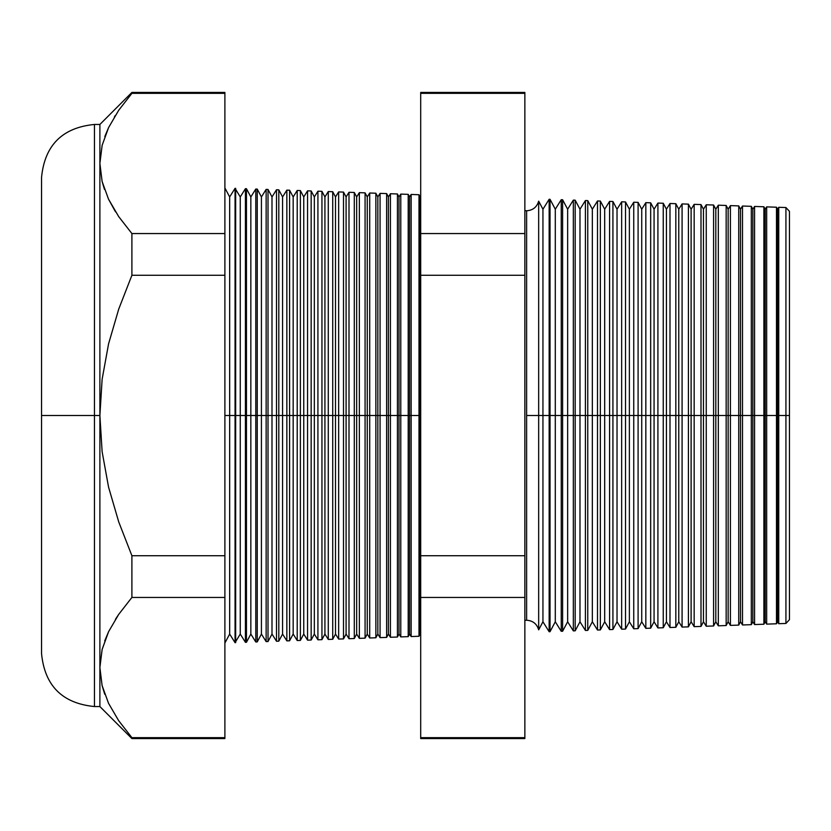 <?xml version="1.0" encoding="UTF-8"?>
<svg xmlns="http://www.w3.org/2000/svg" width="831" height="831" viewBox="0 0 831 831"><rect width="100%" height="100%" fill="white"/><g stroke="black" fill="none" stroke-linecap="round" stroke-linejoin="round"><path stroke-width="1.25" d="M524.86 210.648L526.625 210.773C532.858 210.357 536.878 207.158 538.665 201.164L538.665 415.5L538.665 201.164L538.665 415.5L526.625 415.5L526.625 210.773L526.625 620.227L526.625 415.5L538.665 415.5L538.665 629.836L538.665 415.5L549.156 415.5L549.156 199.274L549.156 415.5L561.247 415.5L561.247 199.7L561.247 415.5L573.328 415.5L573.328 200.126L573.328 415.5L585.408 415.5L585.408 200.541L585.408 415.5L597.499 415.5L597.499 200.967L597.499 415.5L609.58 415.5L609.58 201.393L609.58 415.5L621.661 415.5L621.661 201.808L621.661 415.5L633.741 415.5L633.741 202.234L633.741 415.5L645.832 415.5L645.832 202.65L645.832 415.5L657.913 415.5L657.913 203.076L657.913 415.5L669.994 415.5L669.994 203.502L669.994 415.5L682.085 415.5L682.085 203.917L682.085 415.5L694.165 415.5L694.165 204.343L694.165 415.5L706.246 415.5L706.246 204.769L706.246 415.5L718.327 415.5L718.327 205.184L718.327 415.5L730.418 415.5L730.418 205.61L730.418 415.5L742.499 415.5L742.499 206.026L742.499 415.5L754.579 415.5L754.579 206.452L754.579 415.5L766.67 415.5L766.67 206.877L766.67 415.5L778.751 415.5L778.751 207.293L778.751 415.5L789.45 415.5L789.45 211.323L789.45 619.677L789.45 415.5L785.929 415.5L785.929 207.542L785.929 415.5L778.751 415.5L778.751 623.707L778.751 415.5L777.546 415.5L777.546 209.225L777.546 415.5L776.486 415.5L776.486 207.22L776.486 415.5L766.67 415.5L766.67 624.123L766.67 415.5L765.206 415.5L765.206 209.225L765.206 415.5L763.897 415.5L763.897 206.774L763.897 415.5L754.579 415.5L754.579 624.548L754.579 415.5L752.855 415.5L752.855 209.225L752.855 415.5L751.317 415.5L751.317 206.337L751.317 415.5L742.499 415.5L742.499 624.974L742.499 415.5L740.504 415.5L740.504 209.225L740.504 415.5L738.738 415.5L738.738 205.901L738.738 415.5L730.418 415.5L730.418 625.39L730.418 415.5L728.153 415.5L728.153 209.225L728.153 415.5L726.159 415.5L726.159 205.465L726.159 415.5L718.327 415.5L718.327 625.816L718.327 415.5L715.813 415.5L715.813 209.225L715.813 415.5L713.58 415.5L713.58 205.018L713.58 415.5L706.246 415.5L706.246 626.231L706.246 415.5L703.462 415.5L703.462 209.225L703.462 415.5L701 415.5L701 204.582L701 415.5L694.165 415.5L694.165 626.657L694.165 415.5L691.112 415.5L691.112 209.225L691.112 415.5L688.411 415.5L688.411 204.146L688.411 415.5L682.085 415.5L682.085 627.083L682.085 415.5L678.771 415.5L678.771 209.225L678.771 415.5L675.832 415.5L675.832 203.699L675.832 415.5L669.994 415.5L669.994 627.498L669.994 415.5L666.42 415.5L666.42 209.225L666.42 415.5L663.252 415.5L663.252 203.263L663.252 415.5L657.913 415.5L657.913 627.924L657.913 415.5L654.07 415.5L654.07 209.225L654.07 415.5L650.673 415.5L650.673 202.826L650.673 415.5L645.832 415.5L645.832 628.35L645.832 415.5L641.729 415.5L641.729 209.225L641.729 415.5L638.094 415.5L638.094 202.38L638.094 415.5L633.741 415.5L633.741 628.766L633.741 415.5L629.379 415.5L629.379 209.225L629.379 415.5L625.514 415.5L625.514 201.943L625.514 415.5L621.661 415.5L621.661 629.192L621.661 415.5L617.028 415.5L617.028 209.225L617.028 415.5L612.925 415.5L612.925 201.507L612.925 415.5L609.58 415.5L609.58 629.607L609.58 415.5L604.688 415.5L604.688 209.225L604.688 415.5L600.346 415.5L600.346 201.071L600.346 415.5L597.499 415.5L597.499 630.033L597.499 415.5L592.337 415.5L592.337 209.225L592.337 415.5L587.766 415.5L587.766 200.624L587.766 415.5L585.408 415.5L585.408 630.459L585.408 415.5L579.986 415.5L579.986 209.225L579.986 415.5L575.187 415.5L575.187 200.188L575.187 415.5L573.328 415.5L573.328 630.874L573.328 415.5L567.646 415.5L567.646 209.225L567.646 415.5L562.608 415.5L562.608 199.752L562.608 415.5L561.247 415.5L561.247 631.3L561.247 415.5L555.295 415.5L555.295 209.225L555.295 415.5L550.029 415.5L550.029 199.305L549.156 631.726L549.156 415.5L542.944 415.5L542.944 209.225L542.944 415.5L538.665 415.5L538.665 629.836C536.878 623.842 532.858 620.643 526.625 620.227L524.86 620.352M526.625 415.5L526.625 620.227L526.625 415.5M420.174 415.5L420.174 196.947L420.174 415.5L418.99 415.5L420.174 415.5L420.174 634.053L420.174 415.5M224.889 187.951L229.668 196.947L235.059 188.315L240.252 196.947L245.425 188.668L246.454 188.71L250.837 196.947L255.782 189.032L257.236 189.084L261.422 196.947L266.138 189.395L268.018 189.458L271.997 196.947L276.494 189.759L278.8 189.842L282.582 196.947L286.851 190.122L289.593 190.216L293.166 196.947L297.207 190.476L300.375 190.59L303.751 196.947L307.563 190.839L311.158 190.964L314.336 196.947L317.92 191.203L321.94 191.348L324.921 196.947L328.276 191.566L332.722 191.722L335.506 196.947L338.643 191.93L343.504 192.096L346.091 196.947L348.999 192.293L354.286 192.47L356.665 196.947L359.356 192.647L365.079 192.854L367.25 196.947L369.712 193.01L375.861 193.228L377.835 196.947L380.068 193.374L386.644 193.602L388.42 196.947L390.425 193.737L397.426 193.976L399.005 196.947L400.781 194.101L408.208 194.361L409.59 196.947L411.137 194.454L411.137 415.5L409.59 415.5L409.59 634.053L409.59 415.5L408.208 415.5L408.208 636.639L408.208 415.5L400.781 415.5L400.781 194.101L400.781 415.5L399.005 415.5L399.005 634.053L399.005 415.5L397.426 415.5L397.426 637.024L397.426 415.5L390.425 415.5L390.425 193.737L390.425 415.5L388.42 415.5L388.42 634.053L388.42 415.5L386.644 415.5L386.644 637.398L386.644 415.5L380.068 415.5L380.068 193.374L380.068 415.5L377.835 415.5L377.835 634.053L377.835 415.5L375.861 415.5L375.861 637.772L375.861 415.5L369.712 415.5L369.712 193.01L369.712 415.5L367.25 415.5L367.25 634.053L367.25 415.5L365.079 415.5L365.079 638.146L365.079 415.5L359.356 415.5L359.356 192.647L359.356 415.5L356.665 415.5L356.665 634.053L356.665 415.5L354.286 415.5L354.286 638.53L354.286 415.5L348.999 415.5L348.999 192.293L348.999 415.5L346.091 415.5L346.091 634.053L346.091 415.5L343.504 415.5L343.504 638.904L343.504 415.5L338.643 415.5L338.643 191.93L338.643 415.5L335.506 415.5L335.506 634.053L335.506 415.5L332.722 415.5L332.722 639.278L332.722 415.5L328.276 415.5L328.276 191.566L328.276 415.5L324.921 415.5L324.921 634.053L324.921 415.5L321.94 415.5L321.94 639.652L321.94 415.5L317.92 415.5L317.92 191.203L317.92 415.5L314.336 415.5L314.336 634.053L314.336 415.5L311.158 415.5L311.158 640.036L311.158 415.5L307.563 415.5L307.563 190.839L307.563 415.5L303.751 415.5L303.751 634.053L303.751 415.5L300.375 415.5L300.375 640.41L300.375 415.5L297.207 415.5L297.207 190.476L297.207 415.5L293.166 415.5L293.166 634.053L293.166 415.5L289.593 415.5L289.593 640.784L289.593 415.5L286.851 415.5L286.851 190.122L286.851 415.5L282.582 415.5L282.582 634.053L282.582 415.5L278.8 415.5L278.8 641.158L278.8 415.5L276.494 415.5L276.494 189.759L276.494 415.5L271.997 415.5L271.997 634.053L271.997 415.5L268.018 415.5L268.018 641.542L268.018 415.5L266.138 415.5L266.138 189.395L266.138 415.5L261.422 415.5L261.422 634.053L261.422 415.5L257.236 415.5L257.236 641.916L257.236 415.5L255.782 415.5L255.782 189.032L255.782 415.5L250.837 415.5L250.837 634.053L250.837 415.5L246.454 415.5L246.454 642.29L245.425 188.668L245.425 415.5L240.252 415.5L240.252 634.053L240.252 415.5L235.672 415.5L235.672 642.664L235.059 188.315L235.059 415.5L229.668 415.5L229.668 634.053L229.668 415.5L224.889 415.5L229.668 415.5L229.668 196.947L229.668 415.5L235.672 415.5L235.672 188.336L235.672 415.5L240.252 415.5L240.252 196.947L240.252 415.5L246.454 415.5L246.454 188.71L246.454 415.5L250.837 415.5L250.837 196.947L250.837 415.5L257.236 415.5L257.236 189.084L257.236 415.5L261.422 415.5L261.422 196.947L261.422 415.5L268.018 415.5L268.018 189.458L268.018 415.5L271.997 415.5L271.997 196.947L271.997 415.5L278.8 415.5L278.8 189.842L278.8 415.5L282.582 415.5L282.582 196.947L282.582 415.5L289.593 415.5L289.593 190.216L289.593 415.5L293.166 415.5L293.166 196.947L293.166 415.5L300.375 415.5L300.375 190.59L300.375 415.5L303.751 415.5L303.751 196.947L303.751 415.5L311.158 415.5L311.158 190.964L311.158 415.5L314.336 415.5L314.336 196.947L314.336 415.5L321.94 415.5L321.94 191.348L321.94 415.5L324.921 415.5L324.921 196.947L324.921 415.5L332.722 415.5L332.722 191.722L332.722 415.5L335.506 415.5L335.506 196.947L335.506 415.5L343.504 415.5L343.504 192.096L343.504 415.5L346.091 415.5L346.091 196.947L346.091 415.5L354.286 415.5L354.286 192.47L354.286 415.5L356.665 415.5L356.665 196.947L356.665 415.5L365.079 415.5L365.079 192.854L365.079 415.5L367.25 415.5L367.25 196.947L367.25 415.5L375.861 415.5L375.861 193.228L375.861 415.5L377.835 415.5L377.835 196.947L377.835 415.5L386.644 415.5L386.644 193.602L386.644 415.5L388.42 415.5L388.42 196.947L388.42 415.5L397.426 415.5L397.426 193.976L397.426 415.5L399.005 415.5L399.005 196.947L399.005 415.5L408.208 415.5L408.208 194.361L408.208 415.5L409.59 415.5L409.59 196.947L409.59 415.5L411.137 415.5L411.137 194.454L418.99 194.734L418.99 415.5L418.99 194.734L420.174 196.947L420.694 196.106M102.13 181.563L99.886 163.447L99.886 706.547L99.886 415.5L102.13 379.258L108.581 343.816L118.729 309.09L131.9 275.279L131.9 233.553L118.656 216.548L108.518 199.16L102.109 181.47L99.886 163.447L102.151 145.248L108.622 127.517L118.729 110.232L131.9 93.342L224.889 93.342L224.889 92.438L131.9 92.438L131.9 93.342L118.729 110.232L108.622 127.517L102.151 145.248L99.886 163.447L102.109 181.47L108.518 199.16L118.656 216.548L131.9 233.553L224.889 233.553L131.9 233.553L131.9 275.279L224.889 275.279L131.9 275.279L118.729 309.09L108.581 343.816L102.13 379.258L99.886 415.5L102.12 451.669L108.56 487.111L118.729 521.91L131.9 555.721L224.889 555.721L131.9 555.721L131.9 597.447L224.889 597.447L131.9 597.447L118.729 614.348L108.622 631.622L102.151 649.354L99.886 667.553L102.109 685.575L108.518 703.265L118.656 720.654L131.9 737.658L224.889 737.658L131.9 737.658L131.9 738.562L224.889 738.562L224.889 93.342L131.9 93.342L131.9 92.438L99.886 124.453L94.464 124.453L94.464 706.547C62.335 703.4 44.697 685.762 41.55 653.633L41.55 177.367L41.55 415.5L94.464 415.5L94.464 124.453L94.464 415.5L99.886 415.5L99.886 124.453L99.886 163.447L102.13 145.332M411.137 415.5L418.99 415.5L411.137 415.5L411.137 636.546L411.137 415.5M538.665 201.164L542.944 209.225L549.156 199.274L550.029 199.305L555.295 209.225L561.247 199.7L562.608 199.752L567.646 209.225L573.328 200.126L575.187 200.188L579.986 209.225L585.408 200.541L587.766 200.624L592.337 209.225L597.499 200.967L600.346 201.071L604.688 209.225L609.58 201.393L612.925 201.507L617.028 209.225L621.661 201.808L625.514 201.943L629.379 209.225L633.741 202.234L638.094 202.38L641.729 209.225L645.832 202.65L650.673 202.826L654.07 209.225L657.913 203.076L663.252 203.263L666.42 209.225L669.994 203.502L675.832 203.699L678.771 209.225L682.085 203.917L688.411 204.146L691.112 209.225L694.165 204.343L701 204.582L703.462 209.225L706.246 204.769L713.58 205.018L715.813 209.225L718.327 205.184L726.159 205.465L728.153 209.225L730.418 205.61L738.738 205.901L740.504 209.225L742.499 206.026L751.317 206.337L752.855 209.225L754.579 206.452L763.897 206.774L765.206 209.225L766.67 206.877L776.486 207.22L777.546 209.225L778.751 207.293L785.929 207.542L789.45 211.323M538.665 629.836L542.944 621.775L542.944 415.5L542.944 621.775L549.156 631.726L550.029 631.695L550.029 415.5L550.029 631.695L555.295 621.775L555.295 415.5L555.295 621.775L561.247 631.3L562.608 631.248L562.608 415.5L562.608 631.248L567.646 621.775L567.646 415.5L567.646 621.775L573.328 630.874L575.187 630.812L575.187 415.5L575.187 630.812L579.986 621.775L579.986 415.5L579.986 621.775L585.408 630.459L587.766 630.376L587.766 415.5L587.766 630.376L592.337 621.775L592.337 415.5L592.337 621.775L597.499 630.033L600.346 629.929L600.346 415.5L600.346 629.929L604.688 621.775L604.688 415.5L604.688 621.775L609.58 629.607L612.925 629.493L612.925 415.5L612.925 629.493L617.028 621.775L617.028 415.5L617.028 621.775L621.661 629.192L625.514 629.057L625.514 415.5L625.514 629.057L629.379 621.775L629.379 415.5L629.379 621.775L633.741 628.766L638.094 628.62L638.094 415.5L638.094 628.62L641.729 621.775L641.729 415.5L641.729 621.775L645.832 628.35L650.673 628.174L650.673 415.5L650.673 628.174L654.07 621.775L654.07 415.5L654.07 621.775L657.913 627.924L663.252 627.737L663.252 415.5L663.252 627.737L666.42 621.775L666.42 415.5L666.42 621.775L669.994 627.498L675.832 627.301L675.832 415.5L675.832 627.301L678.771 621.775L678.771 415.5L678.771 621.775L682.085 627.083L688.411 626.854L688.411 415.5L688.411 626.854L691.112 621.775L691.112 415.5L691.112 621.775L694.165 626.657L701 626.418L701 415.5L701 626.418L703.462 621.775L703.462 415.5L703.462 621.775L706.246 626.231L713.58 625.982L713.58 415.5L713.58 625.982L715.813 621.775L715.813 415.5L715.813 621.775L718.327 625.816L726.159 625.535L726.159 415.5L726.159 625.535L728.153 621.775L728.153 415.5L728.153 621.775L730.418 625.39L738.738 625.099L738.738 415.5L738.738 625.099L740.504 621.775L740.504 415.5L740.504 621.775L742.499 624.974L751.317 624.663L751.317 415.5L751.317 624.663L752.855 621.775L752.855 415.5L752.855 621.775L754.579 624.548L763.897 624.226L763.897 415.5L763.897 624.226L765.206 621.775L765.206 415.5L765.206 621.775L766.67 624.123L776.486 623.78L776.486 415.5L776.486 623.78L777.546 621.775L777.546 415.5L777.546 621.775L778.751 623.707L785.929 623.458L785.929 415.5L785.929 623.458L789.45 619.677M400.781 415.5L400.781 636.899L400.781 415.5M390.425 415.5L390.425 637.263L390.425 415.5M380.068 415.5L380.068 637.626L380.068 415.5M369.712 415.5L369.712 637.99L369.712 415.5M359.356 415.5L359.356 638.353L359.356 415.5M348.999 415.5L348.999 638.707L348.999 415.5M338.643 415.5L338.643 639.07L338.643 415.5M328.276 415.5L328.276 639.434L328.276 415.5M317.92 415.5L317.92 639.797L317.92 415.5M307.563 415.5L307.563 640.161L307.563 415.5M297.207 415.5L297.207 640.524L297.207 415.5M286.851 415.5L286.851 640.878L286.851 415.5M276.494 415.5L276.494 641.241L276.494 415.5M266.138 415.5L266.138 641.605L266.138 415.5M255.782 415.5L255.782 641.968L255.782 415.5M245.425 415.5L245.425 642.332L245.425 415.5M235.059 415.5L235.059 642.685L235.059 415.5M131.9 233.553L118.729 216.652L131.9 233.553M115.592 211.895L108.57 199.263M102.151 685.752L104.748 694.259M94.464 706.547L99.886 706.547L131.9 738.562L131.9 737.658L118.656 720.654L108.518 703.265L102.109 685.575L99.886 667.553L102.109 649.53L108.57 631.737M115.457 619.313L118.677 614.421M524.86 93.342L524.86 737.658L524.86 92.438L420.694 92.438L420.694 93.342L524.86 93.342L420.694 93.342L420.694 233.553L420.694 93.342M102.13 649.437L99.886 667.553L102.151 649.354L108.622 631.622L118.729 614.348L131.9 597.447L131.9 555.721L118.729 521.91L108.56 487.111L102.12 451.669L99.886 415.5L94.464 415.5L94.464 706.547L94.464 415.5L41.55 415.5L41.55 177.367C44.697 145.238 62.335 127.6 94.464 124.453M420.694 737.658L420.694 233.553L524.86 233.553L420.694 233.553L420.694 275.279L524.86 275.279L420.694 275.279L420.694 555.721L524.86 555.721L420.694 555.721L420.694 597.447L524.86 597.447L420.694 597.447L420.694 737.658L524.86 737.658L420.694 737.658L420.694 738.562L524.86 738.562L524.86 737.658M224.889 643.049L229.668 634.053L235.059 642.685L240.252 634.053L245.425 642.332L246.454 642.29L250.837 634.053L255.782 641.968L257.236 641.916L261.422 634.053L266.138 641.605L268.018 641.542L271.997 634.053L276.494 641.241L278.8 641.158L282.582 634.053L286.851 640.878L289.593 640.784L293.166 634.053L297.207 640.524L300.375 640.41L303.751 634.053L307.563 640.161L311.158 640.036L314.336 634.053L317.92 639.797L321.94 639.652L324.921 634.053L328.276 639.434L332.722 639.278L335.506 634.053L338.643 639.07L343.504 638.904L346.091 634.053L348.999 638.707L354.286 638.53L356.665 634.053L359.356 638.353L365.079 638.146L367.25 634.053L369.712 637.99L375.861 637.772L377.835 634.053L380.068 637.626L386.644 637.398L388.42 634.053L390.425 637.263L397.426 637.024L399.005 634.053L400.781 636.899L408.208 636.639L409.59 634.053L411.137 636.546L418.99 636.266L418.99 415.5L418.99 636.266L420.174 634.053L420.694 634.894M224.889 93.342L224.889 737.658M41.55 415.5L41.55 653.633L41.55 415.5M108.581 127.621L104.82 136.523M115.249 115.54L114.439 116.859M108.581 631.716L104.716 640.93M118.646 614.462L115.779 618.804M108.581 199.274L115.073 211.064M102.151 181.646L104.477 189.395"/></g></svg>
